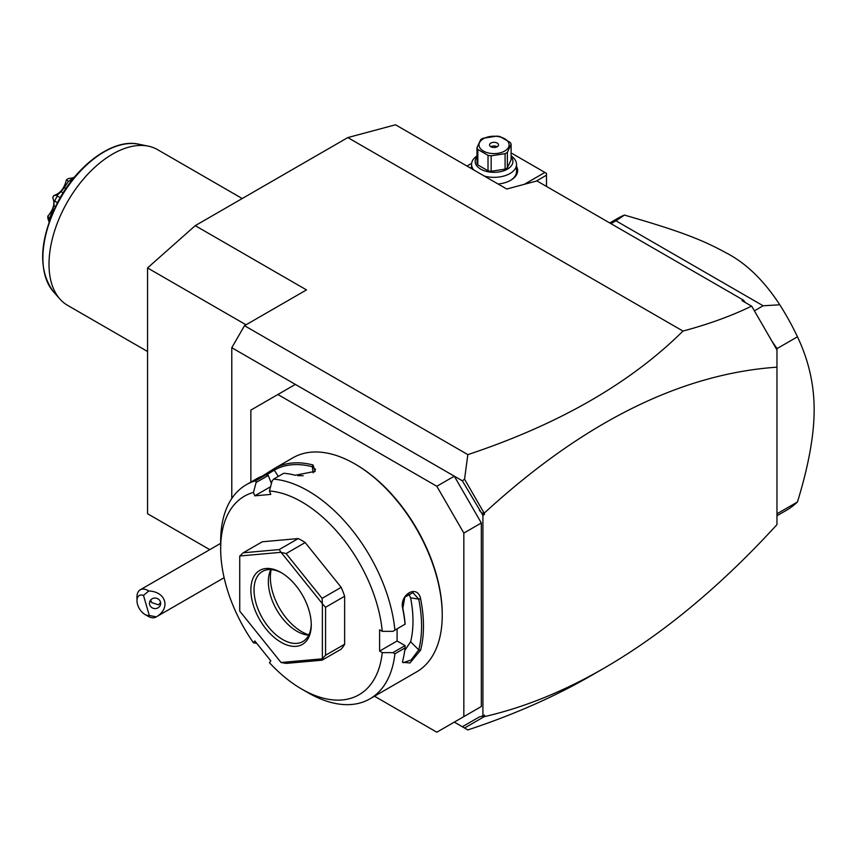 <?xml version="1.0" encoding="UTF-8"?>
<svg xmlns="http://www.w3.org/2000/svg" width="857" height="857" viewBox="0 0 857 857"><rect width="100%" height="100%" fill="white"/><g stroke="black" fill="none" stroke-linecap="round" stroke-linejoin="round"><path stroke-width="1.29" d="M772.136 341.514L776.967 349.924L776.967 348.488L772.136 341.514L751.782 306.303L776.967 349.924L776.967 524.634C720.662 586.134 663.007 633.998 603.971 668.235L590.816 675.83C554.34 696.848 513.354 714.888 467.847 729.928L454.306 722.119L481.334 706.511L463.841 716.613L463.841 533.075L436.824 486.273L277.882 394.509L250.865 410.107L250.865 482.084M374.488 696.216L436.824 732.21L463.841 716.613M436.824 486.273L454.306 476.181L295.365 384.418L277.882 394.509M462.352 726.757L479.449 716.891L482.92 715.981L482.92 515.357L462.352 480.82L454.306 476.181L481.334 522.984L463.841 533.075M481.334 522.984L481.334 706.511M256.65 643.253L253.468 642.836L254.797 640.95L270.769 660.811L269.441 662.697A114.634 66.182 -120 0 0 301.718 689.082L308.081 692.745A123.633 71.377 -120 0 0 369.892 698.873L416.62 671.888A123.633 71.377 -120 0 0 442.233 615.294L442.233 614.201A122.283 70.595 -120 0 0 355.762 464.44L354.809 463.883A123.633 71.377 -120 0 0 292.998 457.767L274.54 468.425A123.633 71.377 60 0 1 313.03 464.987L315.108 471.361L295.226 475.26A123.633 71.377 -120 0 0 283.753 473.268L273.587 479.138L272.076 481.056L269.441 490.975A114.634 66.182 -120 0 1 382.254 631.33L392.881 631.352L405.061 624.175A123.633 71.377 -120 0 0 402.801 609.081C398.859 594.544 417.659 583.703 420.605 598.807A123.633 71.377 60 0 1 423.476 626.124A123.633 71.377 60 0 1 420.605 650.131L418.73 649.863A122.283 70.595 -120 0 0 418.73 599.107L410.621 597.832L408.553 593.472M442.233 615.294A123.633 71.377 -120 0 0 354.809 463.883M392.881 631.352L405.061 624.175M394.895 630.056A123.633 71.377 -120 0 0 273.587 479.138M270.566 486.722L254.797 495.828L253.468 492.411L256.104 482.48L255.772 480.734L265.938 474.853A123.633 71.377 -120 0 0 256.736 478.699L246.27 484.741A123.633 71.377 -120 0 0 220.667 541.335L220.667 548.673A114.634 66.182 -120 0 0 253.468 642.836M262.488 475.999L274.229 468.597M255.772 480.734A123.633 71.377 -120 0 0 246.27 484.741M382.254 631.33L379.608 629.799L379.608 651.084L397.091 640.993L405.072 645.6L405.061 647.924L394.895 653.805L392.881 652.638L382.254 652.616L379.608 651.084M405.168 624.239A122.283 70.595 -120 0 0 402.833 608.288L404.825 597.158L412.87 592.648L418.73 599.107L420.605 598.807M397.091 628.92L397.091 640.993M402.801 609.081L402.833 608.288M420.605 650.131L410 662.964L402.49 662.257L402.801 660.404A123.633 71.377 -120 0 0 405.061 647.924M369.892 698.873A123.633 71.377 -120 0 0 394.895 653.805M405.072 645.6L392.881 652.638M301.718 689.082A114.634 66.182 -120 0 0 382.254 652.616M253.468 492.411A114.634 66.182 -120 0 0 220.667 548.673M254.797 495.828L270.769 494.403L269.441 490.975M344.643 596.258L344.643 644.25L325.564 655.262L325.564 607.27L344.643 596.258A67.435 38.929 -120 0 0 341.182 587.345L322.103 598.357L322.328 603.639L281.117 552.379L286.109 553.568L305.178 542.556A67.435 38.929 -120 0 0 298.268 538.571L279.189 549.573L243.195 552.797L262.263 541.785L298.268 538.571M325.564 655.262L322.382 658.733A67.435 38.929 60 0 1 322.328 658.819L322.103 660.179L341.182 649.167A67.435 38.929 -120 0 0 344.643 644.25M305.178 542.556L341.182 587.345M271.423 483.509L268.295 475.442L265.938 474.853M256.104 482.48L268.295 475.442M274.54 468.425L274.251 470.139A122.283 70.595 60 0 1 312.323 466.744L315.451 469.347L314.551 471.864M266.463 474.971L274.251 470.139L278.311 476.406M313.03 464.987L312.323 466.744L313.18 472.828M303.174 475.742A110.146 63.589 -120 0 0 297.861 475.721M322.382 658.733L322.382 603.799L325.564 607.27M281.117 552.379A67.435 38.929 -120 0 0 281 552.315L239.799 555.989A67.435 38.929 -120 0 0 239.735 556.075L239.735 611.02A67.435 38.929 60 0 0 239.799 611.17L281 662.429A67.435 38.929 60 0 0 281.117 662.504L286.109 663.404L322.103 660.179M239.799 555.989L243.195 552.797M279.189 549.573L281 552.315M322.103 598.357L286.109 553.568M281.117 662.504L322.328 658.819M311.262 624.839A42.711 24.66 60 0 1 281.064 642.279A42.711 24.66 60 0 1 250.865 589.97A42.711 24.66 60 0 1 281.064 572.54A42.711 24.66 60 0 1 311.262 624.839M311.252 623.907A40.461 23.364 60 0 1 302.885 641.529A40.461 23.364 60 0 1 271.701 630.688A40.461 23.364 60 0 1 254.036 589.97A40.461 23.364 60 0 1 262.424 571.448A40.461 23.364 60 0 1 281.867 573.012M308.724 635.133A40.461 23.364 60 0 1 307.16 634.983A40.461 23.364 60 0 1 268.348 581.71A40.461 23.364 -120 0 1 270.234 571.008A40.461 23.364 -120 0 1 270.876 569.584M271.187 569.605A44.35 25.603 -120 0 0 270.362 577.372A44.35 25.603 -120 0 0 308.863 634.866M404.75 650.484L410.621 641.786A110.146 63.589 -120 0 0 410.621 597.832M410.621 641.786L418.73 649.863L411.146 659.965L403.154 662.718L402.597 661.368M479.449 510.429L482.03 513.397L483.841 512.615L464.548 479.192L462.352 480.82M483.841 512.615L484.505 514.436L482.92 515.357M484.505 514.436L482.03 513.397M751.782 306.303L751.546 306.131C731.749 315.815 708.889 324.139 682.986 331.07C630.291 383.272 558.571 424.451 467.847 454.628L464.548 479.192M776.967 367.171C680.704 373.834 583.221 422.394 484.505 512.882M682.986 331.07L347.813 137.57L395.505 124.79L506.766 189.022L536.964 180.934L743.587 300.229L742.055 300.646L751.546 306.131M743.587 300.229L745.076 302.392M209.761 549.648L147.554 513.739L147.554 267.941L195.235 225.659L347.813 137.57M195.235 225.659L306.495 289.902L244.502 325.681L467.847 454.628M295.365 384.418L231.786 347.706L244.502 325.681M231.786 498.474L231.786 347.706M467.847 729.928L454.306 722.119M464.548 728.022L483.841 716.881L482.191 716.173M603.971 668.235C563.713 691.428 523.884 707.561 484.505 716.613L483.841 716.881M482.92 715.981L484.505 715.059L484.505 716.613M536.193 181.138L546.498 175.192L546.498 186.44M546.498 175.192L546.498 173.36L544.902 172.439L524.334 184.319M511.115 152.932L544.902 172.439M471.639 163.355L466.969 166.054M516.525 166.451A23.6 13.626 180 0 1 510.729 180.238A23.6 13.626 180 0 1 498.099 184.03M470.793 168.261A23.6 13.626 180 0 1 471.564 166.451M473.792 169.997A22.475 12.973 180 0 1 471.564 164.362A22.475 12.973 180 0 1 476.985 155.92M511.115 155.92A22.475 12.973 180 0 1 516.525 164.362L516.525 171.518A22.475 12.973 180 0 1 510.322 180.473M516.525 164.362A22.475 12.973 180 0 1 484.301 176.06M511.115 156.767A18.886 10.905 180 0 1 504.923 170.339A18.886 10.905 180 0 1 480.691 169.14A18.886 10.905 180 0 1 476.985 156.767M477.82 149.45A17.311 9.995 0 0 1 476.985 147.64L476.985 163.098A17.311 9.995 0 0 0 477.82 164.908L477.82 149.45L488.019 155.342A17.311 9.995 0 0 0 491.157 155.824L505.084 153.671A17.311 9.995 0 0 0 506.283 153.039A17.311 9.995 0 0 0 507.376 152.342L507.376 167.801A17.311 9.995 180 0 1 505.084 169.129L491.157 171.282L491.157 155.824M476.985 147.64L480.713 139.595A17.311 9.995 0 0 1 481.805 138.909A17.311 9.995 0 0 1 483.005 138.277L496.942 136.113A17.311 9.995 0 0 1 500.07 136.606L510.269 142.487A17.311 9.995 0 0 1 511.115 144.297L511.115 159.756L507.376 167.801M477.82 164.908L488.019 170.8A17.311 9.995 0 0 0 491.157 171.282M488.019 170.8L488.019 155.342M511.115 144.297L507.376 152.342M505.084 169.129L505.084 153.671M483.391 138.759A15.062 8.699 0 0 0 483.391 151.057A15.062 8.699 0 0 0 504.698 151.057A15.062 8.699 0 0 0 504.698 138.759A15.062 8.699 0 0 0 483.391 138.759M497.221 143.076A4.499 2.592 0 0 0 492.325 142.508A4.499 2.592 0 0 0 489.551 144.908A4.499 2.592 0 0 0 490.868 146.751A4.499 2.592 0 0 0 495.764 147.308A4.499 2.592 0 0 0 498.538 144.908A4.499 2.592 0 0 0 497.221 143.076M497.221 146.751A4.499 2.592 0 0 0 490.868 146.751M776.967 515.764L786.383 510.322A168.583 97.334 -120 0 0 797.46 501.977L776.967 513.804M797.46 501.977C808.601 465.694 814.171 434.949 814.15 409.753C814.171 384.514 808.601 360.197 797.46 336.801L776.967 348.628M609.766 222.97L617.801 218.331A168.583 97.334 60 0 1 624.399 215.075C682.354 231.754 703.254 240.314 726.907 253.276C746.404 263.485 764.026 280.646 779.784 304.781L763.137 305.778L754.417 310.812M779.784 304.781A168.583 97.334 60 0 1 797.46 336.801M763.137 305.778L615.947 220.795L610.977 223.666M624.399 215.075L615.947 220.795M246.034 324.803L147.554 267.941M147.554 351.509L67.628 305.371A89.91 51.913 -60 0 1 59.926 299.039A89.91 51.913 -60 0 1 49.01 264.202A89.91 51.913 -60 0 1 82.775 179.863A89.91 51.913 -60 0 1 148.207 146.129A89.91 51.913 -60 0 1 157.538 149.632L242.231 198.535M49.802 221.352L47.788 217.014A33.198 19.165 -60 0 1 47.799 216.2C53.584 209.376 55.234 203.205 52.738 197.678A33.198 19.165 -60 0 1 53.841 195.535C60.204 193.478 64.371 188.294 66.343 179.981L68.485 181.266L69.492 180.838A37.087 21.414 -60 0 1 73.477 177.72L73.831 177.924M73.477 177.72L68.024 178.663A33.198 19.165 -60 0 0 66.343 179.981M74.12 177.56L73.423 177.41M69.492 180.838L70.885 181.641M68.485 181.266L64.286 187.629L65.903 188.561M64.286 187.629L61.051 191.657L63.118 192.857M52.738 197.678L54.077 201.47L54.687 201.095A37.087 21.414 -60 0 1 57.301 196.007L60.215 197.688M57.301 196.007L57.301 195.171L53.841 195.535M61.051 191.657L57.301 195.171M54.687 201.095L57.473 202.702M54.077 201.47L53.905 205.605L55.523 206.548M53.905 205.605L52.631 210.404L53.488 210.908M49.835 219.885A37.087 21.414 -60 0 1 49.877 219.146L50.07 219.263M49.877 219.146L47.799 216.2M52.631 210.404L49.663 218.021M49.802 221.717L47.917 217.303M49.085 221.984L47.799 218.171A33.198 19.165 -60 0 1 47.788 217.378M149.289 615.444L156.263 616.869A15.737 9.084 60 0 1 155.963 617.051A15.737 9.084 60 0 1 152.235 617.736A15.737 9.084 60 0 1 148.09 616.269L144.919 614.437A11.237 6.492 -120 0 0 149.289 615.444L143.494 595.411A11.237 6.492 -120 0 0 136.97 600.671A11.237 6.492 -120 0 0 144.919 614.437M136.97 600.671L136.97 596.997A15.737 9.084 60 0 1 140.227 589.798A15.737 9.084 60 0 1 143.955 589.113A15.737 9.084 60 0 1 148.775 590.998L143.494 595.411M156.263 616.869C170.971 608.438 166.097 591.598 148.775 590.998M160.473 601.989A5.624 5.281 -174 0 0 149.472 602.728A5.624 5.281 -174 0 0 155.535 608.577A5.624 5.281 -174 0 0 160.473 601.989M150.543 600.104L151.871 602.653L158.588 604.871L160.58 602.439M151.871 602.653A5.624 5.281 6 0 1 150.275 600.478M148.207 146.129L138.588 144.169A86.739 50.081 120 0 0 60.847 197.635A86.739 50.081 120 0 0 53.423 291.691L59.926 299.039M471.564 168.711L471.564 164.362M138.588 144.169C113.092 138.234 76.648 165.133 57.462 202.713C39.186 240.453 37.837 270.116 53.423 291.691M140.227 589.798L220.667 543.359M224.116 577.704L155.963 617.051"/></g></svg>
